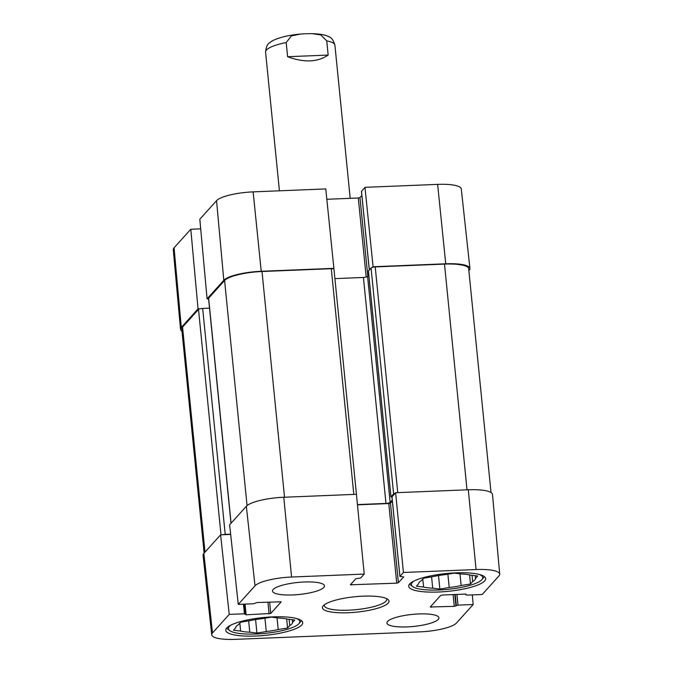 <?xml version="1.0" encoding="UTF-8"?>
<svg xmlns="http://www.w3.org/2000/svg" width="673" height="673" viewBox="0 0 673 673"><rect width="100%" height="100%" fill="white"/><g stroke="black" fill="none" stroke-linecap="round" stroke-linejoin="round"><path stroke-width="1.01" d="M255 585.821A30.638 7.092 -5.7 0 1 291.569 577.03L364.219 574.077L356.438 494.31L283.779 497.254A31.353 7.26 174.3 0 0 246.36 506.256L229.628 524.822L238.267 604.388L255 585.821L246.36 506.256M472.303 594.89L473.178 604.505L456.445 623.063A30.638 7.092 -5.7 0 1 419.876 631.863L235.373 639.35A30.638 7.092 -5.7 0 1 211.726 634.816A30.638 7.092 -5.7 0 1 212.5 632.965L229.232 614.399L220.593 534.833L203.86 553.399A31.353 7.26 174.3 0 0 203.069 555.292L211.726 634.816M499.719 574.103L492.485 494.445A31.353 7.26 174.3 0 0 468.29 489.767L395.631 492.72L403.421 572.487L476.072 569.543A30.638 7.092 -5.7 0 1 499.719 574.103A30.638 7.092 -5.7 0 1 498.945 575.928L482.205 594.495L467.02 595.109L465.329 594.091L442.354 595.025L440.689 595.428L430.257 606.996L454.275 606.356L457.993 605.12L473.178 604.505M238.267 604.388L253.452 603.774L257.17 602.537L281.221 601.813L270.756 613.465L246.116 614.802L244.425 613.784L229.232 614.399M220.593 534.833L230.671 534.429M403.421 572.487L399.888 576.45L403.691 576.879L398.399 582.751L396.734 583.155L350.381 584.787L355.706 578.83L360.72 577.964L364.219 574.077M357.464 504.826L388.792 503.555L390.449 503.16L392.359 501.049M391.989 496.935L395.631 492.72M418.774 613.944A26.129 6.049 -5.7 0 1 438.939 617.831A26.129 6.049 -5.7 0 1 413.542 626.445A26.129 6.049 -5.7 0 1 386.941 623.021A26.129 6.049 -5.7 0 1 418.774 613.944M304.339 581.994A26.129 6.049 -5.7 0 1 324.504 585.872A26.129 6.049 -5.7 0 1 299.106 594.486A26.129 6.049 -5.7 0 1 272.506 591.062A26.129 6.049 -5.7 0 1 304.339 581.994M455.831 572.858A38.672 8.951 -5.7 0 1 485.67 578.595A38.672 8.951 -5.7 0 1 448.083 591.348A38.672 8.951 -5.7 0 1 408.713 586.276A38.672 8.951 -5.7 0 1 455.831 572.858M272.893 616.872A38.672 8.951 -5.7 0 1 302.732 622.618A38.672 8.951 -5.7 0 1 265.145 635.362A38.672 8.951 -5.7 0 1 225.766 630.298A38.672 8.951 -5.7 0 1 272.893 616.872M348.252 612.733A33.448 7.748 174.3 0 0 387.867 599.382A33.448 7.748 174.3 0 0 354.949 596.741A33.448 7.748 174.3 0 0 323.217 605.835A33.448 7.748 174.3 0 0 348.252 612.733M386.47 598.558A31.353 7.26 -5.7 0 1 386.723 599.307A31.353 7.26 -5.7 0 1 348.513 610.192A31.353 7.26 -5.7 0 1 324.319 605.54A31.353 7.26 -5.7 0 1 324.42 604.758M479.235 574.431A35.888 8.312 -5.7 0 1 481.935 579.596A35.888 8.312 -5.7 0 1 439.04 589.977A35.888 8.312 -5.7 0 1 412.574 586.52L410.362 584.812A37.974 8.791 -5.7 0 1 409.588 584.063M484.375 576.601A37.974 8.791 -5.7 0 1 483.769 577.484L481.935 579.596M412.574 586.52A35.888 8.312 -5.7 0 1 414.198 580.917M432.714 588.177A28.569 6.612 -5.7 0 1 423.578 587.058L416.427 586.175L418.623 583.735A28.569 6.612 -5.7 0 1 421.424 580.631L423.62 578.2L432.966 576.643A28.569 6.612 -5.7 0 1 444.903 574.666L454.25 573.11L461.4 573.993A28.569 6.612 -5.7 0 1 470.536 575.121L477.687 576.004L475.491 578.435A28.569 6.612 -5.7 0 1 472.69 581.548L470.494 583.979L461.148 585.527A28.569 6.612 -5.7 0 1 449.211 587.512L439.864 589.06L432.714 588.177L431.586 576.87M422.787 579.116L423.578 587.058M461.148 585.527L459.979 573.817M447.882 574.17L449.211 587.512M475.491 578.435L475.222 575.701M472.067 575.314L472.69 581.548M470.494 583.979L469.594 574.91M439.864 589.06L438.518 575.558M296.297 618.445A35.888 8.312 -5.7 0 1 298.997 623.61A35.888 8.312 -5.7 0 1 256.102 634A35.888 8.312 -5.7 0 1 229.628 630.534L227.424 628.826A37.974 8.791 -5.7 0 1 226.65 628.077M301.428 620.615A37.974 8.791 -5.7 0 1 300.823 621.499L298.997 623.61M229.628 630.534A35.888 8.312 -5.7 0 1 231.251 624.939M249.776 632.199A28.569 6.612 -5.7 0 1 240.64 631.072L233.489 630.189L235.685 627.758A28.569 6.612 -5.7 0 1 238.486 624.653L240.682 622.214L250.028 620.666A28.569 6.612 -5.7 0 1 261.965 618.68L271.312 617.133L278.462 618.016A28.569 6.612 -5.7 0 1 287.598 619.143L294.749 620.018L292.553 622.458A28.569 6.612 -5.7 0 1 289.752 625.562L287.556 627.993L278.21 629.549A28.569 6.612 -5.7 0 1 266.272 631.526L256.926 633.083L249.776 632.199L248.648 620.893M239.849 623.139L240.64 631.072M278.21 629.549L277.04 617.839M264.943 618.184L266.272 631.526M292.553 622.458L292.275 619.715M289.129 619.328L289.752 625.562M287.556 627.993L286.648 618.924M256.926 633.083L255.58 619.572M333.421 268.847L333.884 268.342L325.774 188.928L253.124 191.872A30.638 7.092 174.3 0 0 216.555 200.672L199.822 219.23L207.074 298.854L223.806 280.296A31.353 7.26 -5.7 0 1 261.225 271.286L333.884 268.342M207.074 298.854L208.58 298.795M200.016 308.789L198.039 308.865L190.796 229.249L174.055 247.807A30.638 7.092 174.3 0 0 173.281 249.633L180.515 329.299A31.353 7.26 -5.7 0 1 181.306 327.431L198.039 308.865M181.979 331.217A31.353 7.26 -5.7 0 1 180.515 329.299M361.494 191.376L364.976 187.338L373.078 266.752L445.736 263.799A31.353 7.26 -5.7 0 1 469.931 268.443A31.353 7.26 -5.7 0 1 469.14 270.336L468.871 270.639M373.078 266.752L372.623 267.257M326.834 199.275L358.288 197.997L359.954 197.601L361.864 195.481M469.931 268.443L461.274 188.92A30.638 7.092 174.3 0 0 437.627 184.385L364.976 187.338M190.796 229.249L200.697 228.845M209.513 308.15L202.666 308.427A3.483 0.808 174.3 0 0 198.51 309.429L182.551 327.128A31.353 7.26 174.3 0 0 181.76 329.013L204.129 553.097M356.522 495.219A3.483 0.808 -5.7 0 0 356.522 495.177A3.483 0.808 -5.7 0 1 356.522 495.177L333.968 269.217A3.483 0.808 174.3 0 0 331.284 268.695L262.007 271.505A31.353 7.26 174.3 0 0 224.589 280.506L208.63 298.206A3.483 0.808 174.3 0 0 208.537 298.417L230.99 523.308M368.787 275.122L367.584 276.452A3.483 0.808 -5.7 0 1 363.428 277.453L334.91 278.614M491.021 492.518L468.686 268.763A31.353 7.26 174.3 0 0 444.491 264.102L375.214 266.912A3.483 0.808 174.3 0 0 371.059 267.913L368.425 271.009M222.578 534.757A3.483 0.808 -5.7 0 1 225.219 534.396L230.637 534.177M357.439 504.582L385.982 503.421A3.483 0.808 174.3 0 0 390.138 502.42L392.258 500.073M391.964 497.111L390.963 496.817L393.612 493.881A3.483 0.808 -5.7 0 1 395.177 493.225M287.607 56.717L286.193 42.55L291.375 35.921L300.309 34.071L305.677 33.751L312.121 33.65L320.769 34.903L326.75 40.91L328.163 55.068C317.589 62.244 304.07 62.799 287.607 56.717L328.163 55.068M283.779 497.254L291.569 577.03M203.86 553.399L212.5 632.965M468.29 489.767L476.072 569.543M456.925 594.436L457.993 605.12M453.106 594.587L454.275 606.356M431.166 605.986L431.3 607.282M454.797 594.52L455.941 605.952M455.226 594.503L456.328 605.523M465.909 594.108L465.985 594.814M243.466 604.177L244.425 613.784M245.048 604.11L246.116 614.802M267.921 602.099L269.091 613.869M269.612 602.032L270.756 613.465M390.449 503.16L398.399 582.751M391.98 496.775L399.922 576.366M351.323 583.693L351.449 584.988M388.792 503.555L396.734 583.155M366.188 277.074L358.288 197.997M367.803 276.216L359.954 197.601M369.326 269.831L361.477 191.216M445.736 263.799L437.627 184.385M223.806 280.296L216.555 200.672M261.225 271.286L253.124 191.872M181.306 327.431L174.055 247.807M205.004 552.121L182.551 327.128M221.005 534.816L198.51 309.429M225.219 534.396L202.666 308.427M231.083 523.199L208.63 298.206M247.058 505.608L224.589 280.506M284.536 497.221L262.007 271.505M353.813 494.411L331.284 268.695M385.982 503.421L363.428 277.453M390.138 502.42L367.584 276.452M390.963 496.817L368.409 270.849M393.612 493.881L371.059 267.913M397.743 492.636L375.214 266.912M467.02 489.818L444.491 264.102M286.193 42.55A34.845 8.068 174.3 0 0 265.574 52.099C266.045 46.95 267.467 43.804 269.831 42.668C271.9 40.313 282.374 35.669 300.309 34.071M312.121 33.65C322.434 33.995 326.75 35.526 328.996 36.838C331.478 37.478 333.455 40.262 334.91 45.175A34.845 8.068 174.3 0 0 326.75 40.91M465.867 594.099L465.943 594.898M244.509 604.135L245.494 613.995M391.938 496.859L399.888 576.45M369.284 269.873L361.443 191.3M368.375 270.933L390.929 496.901M265.574 52.099L279.421 190.804M334.91 45.175L350.196 198.325"/></g></svg>

